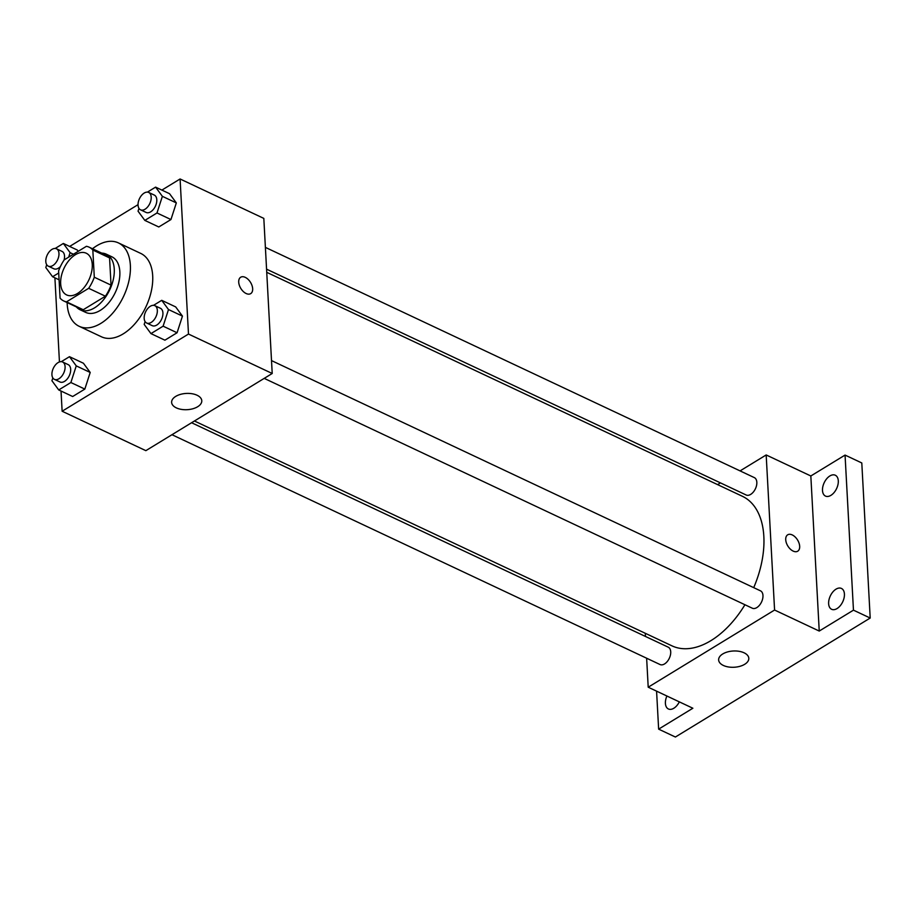 <?xml version="1.0" encoding="UTF-8"?>
<svg xmlns="http://www.w3.org/2000/svg" width="916" height="916" viewBox="0 0 916 916"><rect width="100%" height="100%" fill="white"/><g stroke="black" fill="none" stroke-linecap="round" stroke-linejoin="round"><path stroke-width="1.37" d="M60.662 283.731A23.049 13.729 115.2 0 1 69.089 260.281A23.049 13.729 115.2 0 1 86.264 253.228A23.049 13.729 115.2 0 1 88.875 279.93A23.049 13.729 115.2 0 1 66.639 294.929A23.049 13.729 115.2 0 1 60.662 283.731M66.513 301.845L88.669 288.311A29.747 17.713 115.2 0 0 94.302 277.227L92.825 250.034A29.747 17.713 115.2 0 0 89.127 247.171A29.747 17.713 115.2 0 0 86.402 246.312L64.234 259.846A29.747 17.713 115.2 0 0 58.601 270.93L60.078 298.135A29.747 17.713 115.2 0 0 63.788 300.986A29.747 17.713 115.2 0 0 66.513 301.845L83.253 309.734L105.42 296.2L88.669 288.311M89.127 247.171L105.867 255.06A29.747 17.713 115.2 0 1 109.577 257.911L92.825 250.034M105.42 296.2A29.747 17.713 115.2 0 0 111.042 285.116L109.577 257.911M83.253 309.734A29.747 17.713 115.2 0 1 80.528 308.875L63.788 300.986M76.371 306.917A30.72 18.309 -64.8 0 0 80.104 309.768A30.72 18.309 -64.8 0 0 109.76 289.765A30.72 18.309 -64.8 0 0 106.29 254.167A30.72 18.309 -64.8 0 0 101.71 253.102M106.29 254.167L111.867 256.801A30.72 18.309 115.2 0 1 115.336 292.387A30.72 18.309 115.2 0 1 85.692 312.39L80.104 309.768M111.042 285.116L94.302 277.227M92.482 248.751A46.086 27.457 115.2 0 1 118.416 242.9A46.086 27.457 115.2 0 1 123.614 296.292A46.086 27.457 115.2 0 1 79.142 326.291A46.086 27.457 115.2 0 1 67.189 303.883A46.086 27.457 115.2 0 1 67.131 302.566M118.416 242.9L140.743 253.411A46.086 27.457 115.2 0 1 145.942 306.803A46.086 27.457 115.2 0 1 101.47 336.802L79.142 326.291M138.957 208.379L138.053 211.184L144.831 220.401L158.789 226.973L170.949 219.542L176.33 202.905L169.54 193.7L155.594 187.127L147.419 192.12M145.094 321.585L144.178 324.401L150.957 333.607L164.914 340.18L177.074 332.748L182.456 316.112L175.677 306.906L161.72 300.334L153.544 305.326M61.029 391.04L62.128 411.238L188.49 334.054L180.086 178.975L161.892 190.093M138.03 204.669L69.65 246.438M54.903 277.834L59.448 361.946M77.299 250.034L78.226 251.305L77.299 250.034L63.341 243.461L55.166 248.465M52.842 377.93L51.937 380.735L58.716 389.941L72.673 396.514L84.833 389.094L90.203 372.457L83.425 363.24L69.479 356.679L61.303 361.671M62.128 411.238L145.85 450.661L272.212 373.488L263.819 218.397L180.086 178.975M272.212 373.488L188.49 334.054M176.353 407.883A15.103 8.141 -3.1 0 1 171.624 402.376A15.103 8.141 -3.1 0 1 186.269 393.433A15.103 8.141 -3.1 0 1 201.783 400.739A15.103 8.141 -3.1 0 1 192.887 408.754A15.103 8.141 -3.1 0 1 176.353 407.883M238.71 282.139A9.607 5.725 -121.4 0 1 240.69 277.239A9.607 5.725 -121.4 0 1 250.572 282.449A9.607 5.725 -121.4 0 1 250.698 293.624A9.607 5.725 -121.4 0 1 243.255 291.483A9.607 5.725 -121.4 0 1 238.71 282.139M240.679 277.239A9.607 5.725 -121.4 0 1 250.572 282.449A9.607 5.725 -121.4 0 1 250.698 293.624M266.739 272.327L742.407 496.3A82.646 49.235 115.2 0 1 753.719 587.648M744.937 604.732A82.646 49.235 115.2 0 1 671.989 645.86L194.432 420.994M171.956 434.711L660.047 664.535A9.607 5.725 -64.8 0 0 667.203 661.604A9.607 5.725 -64.8 0 0 670.718 651.837A9.607 5.725 -64.8 0 0 668.222 647.165L191.581 422.734M265.388 247.377L754.337 477.614A9.607 5.725 115.2 0 1 755.425 488.743A9.607 5.725 115.2 0 1 746.162 494.995L266.567 269.167M271.514 360.595L760.475 590.831A9.607 5.725 115.2 0 1 761.562 601.949A9.607 5.725 115.2 0 1 752.288 608.201L264.209 378.377M646.639 658.226L648.207 687.206L774.581 610.033L766.177 454.954L740.071 470.893M720.445 482.881L717.594 484.621M645.288 633.288L645.459 636.448M656.577 691.145L658.638 729.136L675.39 737.025L870.2 618.037L861.796 462.958L845.056 455.08L810.832 475.976L766.177 454.954M658.638 729.136L692.862 708.24L648.207 687.206M870.2 618.037L853.46 610.159L845.056 455.08M774.581 610.033L819.236 631.055L853.46 610.159M723.365 665.451A15.103 8.141 -3.1 0 1 718.636 659.944A15.103 8.141 -3.1 0 1 733.281 651.001A15.103 8.141 -3.1 0 1 748.807 658.318A15.103 8.141 -3.1 0 1 739.899 666.321A15.103 8.141 -3.1 0 1 723.365 665.451M819.236 631.055L810.832 475.976M785.722 539.719A9.607 5.725 -121.4 0 1 787.703 534.807A9.607 5.725 -121.4 0 1 797.584 540.028A9.607 5.725 -121.4 0 1 797.71 551.203A9.607 5.725 -121.4 0 1 790.268 549.05A9.607 5.725 -121.4 0 1 785.722 539.719M787.703 534.807A9.607 5.725 -121.4 0 1 797.584 540.028A9.607 5.725 -121.4 0 1 797.71 551.203M830.915 495.35A11.519 6.859 115.2 0 1 825.488 496.083A11.519 6.859 115.2 0 1 824.182 482.732A11.519 6.859 115.2 0 1 835.3 475.232A11.519 6.859 115.2 0 1 837.957 484.644A11.519 6.859 115.2 0 1 830.915 495.35M837.052 608.556A11.519 6.859 115.2 0 1 831.613 609.289A11.519 6.859 115.2 0 1 830.32 595.938A11.519 6.859 115.2 0 1 841.438 588.438A11.519 6.859 115.2 0 1 844.083 597.85A11.519 6.859 115.2 0 1 837.052 608.556M679.328 701.862A11.519 6.859 115.2 0 1 673.821 708.251A11.519 6.859 115.2 0 1 668.394 708.973A11.519 6.859 115.2 0 1 666.917 696.011M58.716 389.941L70.876 382.522L76.257 365.885L69.479 356.679M62.609 361.992L68.185 364.625A9.607 5.725 115.2 0 1 69.273 375.743A9.607 5.725 115.2 0 1 60.009 381.995L54.422 379.373A9.607 5.725 115.2 0 1 51.926 374.701A9.607 5.725 115.2 0 1 55.441 364.934A9.607 5.725 115.2 0 1 62.609 361.992A9.607 5.725 115.2 0 1 63.685 373.121A9.607 5.725 115.2 0 1 54.422 379.373M72.673 396.514L84.833 389.094L90.203 372.457L76.257 365.885M90.203 372.457L83.425 363.24M84.833 389.094L70.876 382.522M150.957 333.607L163.117 326.176L168.498 309.539L161.72 300.334M154.85 305.658L160.437 308.28A9.607 5.725 115.2 0 1 161.514 319.409A9.607 5.725 115.2 0 1 152.251 325.661L146.674 323.027A9.607 5.725 115.2 0 1 144.178 318.356A9.607 5.725 115.2 0 1 147.694 308.589A9.607 5.725 115.2 0 1 154.85 305.658A9.607 5.725 115.2 0 1 155.938 316.776A9.607 5.725 115.2 0 1 146.674 323.027M164.914 340.18L177.074 332.748L182.456 316.112L168.498 309.539M182.456 316.112L175.677 306.906M177.074 332.748L163.117 326.176M68.677 257.133L70.12 252.679L63.341 243.461M46.716 264.713L45.8 267.529L52.578 276.735L58.716 272.991M56.471 248.786A9.607 5.725 115.2 0 1 57.559 259.915A9.607 5.725 115.2 0 1 48.296 266.155A9.607 5.725 115.2 0 1 45.8 261.495A9.607 5.725 115.2 0 1 49.315 251.728A9.607 5.725 115.2 0 1 56.471 248.786L62.059 251.419A9.607 5.725 115.2 0 1 64.04 260.133M60.422 266.533A9.607 5.725 115.2 0 1 53.872 268.789L48.296 266.155M73.429 254.236L70.12 252.679M59.082 279.804L52.578 276.735M144.831 220.401L156.991 212.97L162.372 196.333L155.594 187.127M148.724 192.452L154.3 195.074A9.607 5.725 115.2 0 1 155.388 206.203A9.607 5.725 115.2 0 1 146.125 212.443L140.537 209.821A9.607 5.725 115.2 0 1 138.053 205.15A9.607 5.725 115.2 0 1 141.556 195.383A9.607 5.725 115.2 0 1 148.724 192.452A9.607 5.725 115.2 0 1 149.8 203.57A9.607 5.725 115.2 0 1 140.537 209.821M158.789 226.973L170.949 219.542L176.33 202.905L162.372 196.333M176.33 202.905L169.54 193.7M170.949 219.542L156.991 212.97"/></g></svg>
